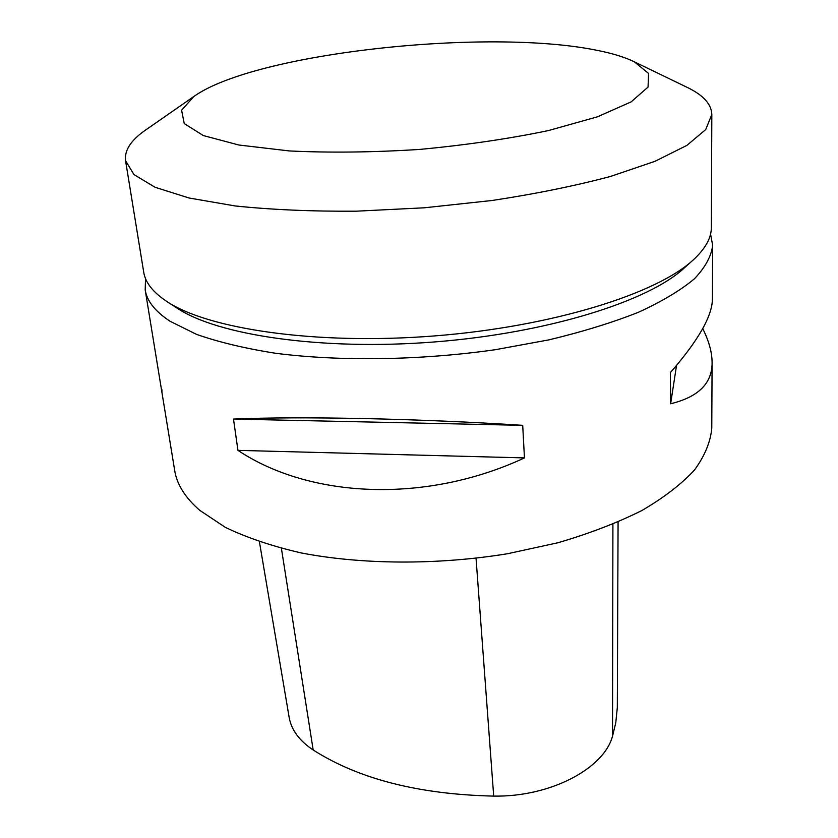 <?xml version="1.0" encoding="UTF-8"?>
<svg xmlns="http://www.w3.org/2000/svg" width="838" height="838" viewBox="0 0 838 838"><rect width="100%" height="100%" fill="white"/><g stroke="black" fill="none" stroke-linecap="round" stroke-linejoin="round"><path stroke-width="1.26" d="M145.529 278.572L145.194 289.948C146.901 301.02 155.187 311.453 170.062 321.258L196.396 334.32C218.467 342.093 244.801 348.399 275.409 353.248C339.579 361.534 419.733 360.434 495.017 349.76L548.9 339.872C582.599 331.785 612.494 322.557 638.598 312.207C662.062 301.429 680.676 290.294 694.419 278.803C705.303 267.322 711.378 256.156 712.656 245.283L710.551 234.106M145.194 289.948L174.681 470.453C176.87 484.448 185.261 497.772 199.842 510.405L225.38 527.374C246.592 537.598 271.732 546.093 300.779 552.85C361.576 564.676 436.86 565.21 507.399 553.761L557.899 542.762C589.47 533.513 617.501 522.734 642.002 510.447C664.052 497.552 681.556 484.06 694.524 469.971C704.8 455.82 710.551 441.888 711.776 428.187L712.091 362.571C712.279 383.249 698.452 396.982 670.63 403.78L670.379 372.596C698.483 340.301 712.489 315.664 712.405 298.663L712.656 245.283M702.715 328.601C708.927 340.961 712.049 352.285 712.091 362.571M161.912 392.331L161.902 389.67M522.713 425.348L524.452 457.904C426.28 503.68 310.311 498.631 237.95 450.362L233.488 419.073C298.904 416.14 420.508 418.591 522.713 425.348L233.488 419.073M259.413 541.809L289.162 717.412C291.341 729.898 299.344 740.761 313.192 749.989C358.716 779.047 418.885 794.414 493.697 796.1C550.273 797.116 603.894 768.635 612.515 736.193L615.762 722.848L617.313 707.576L618.077 522.032M524.452 457.904L237.95 450.362M676.528 365.494L670.63 403.78M692.104 260.943L684.395 267.856C649.272 300.968 548.492 333.011 434.775 341.925C321.069 350.913 216.508 335.032 176.64 307.818L167.946 302.193M685.652 86.628L688.113 87.822C703.564 95.438 711.472 104.341 711.829 114.544L705.701 129.576L686.867 145.403L655.002 161.305L610.64 176.409C575.36 185.816 535.828 193.85 492.074 200.492L424.217 207.803L356.056 211.197C311.799 211.48 271.502 209.73 235.174 205.959L189 197.988L155.04 187.262L133.965 174.576L125.553 160.676C124.317 150.547 130.738 140.512 144.806 130.581L147.048 129.021M125.553 160.676L143.727 272.235C145.288 282.385 152.778 292.001 166.186 301.062C206.965 328.957 315.675 345.319 434.304 335.944C552.944 326.652 657.757 293.478 693.665 259.539C705.491 248.498 711.378 237.835 711.336 227.569L711.829 114.544M597.326 50.395C612.735 53.454 625.075 57.267 634.356 61.834L648.581 73.461L648.057 87.058L631.171 101.859L597.525 116.786L548.481 130.56C509.043 138.762 466.085 145.058 419.629 149.426C373.046 152.38 329.638 152.883 289.403 150.945L238.809 145.016L203.246 135.536L184.245 123.563L181.605 110.218L193.84 96.506C255.024 52.71 487.884 27.727 597.326 50.395M313.192 749.989L281.4 548.366M493.697 796.1L476.047 558.276M612.515 736.193L612.913 524.232M193.84 96.506L144.806 130.581M634.356 61.834L688.113 87.822"/></g></svg>
